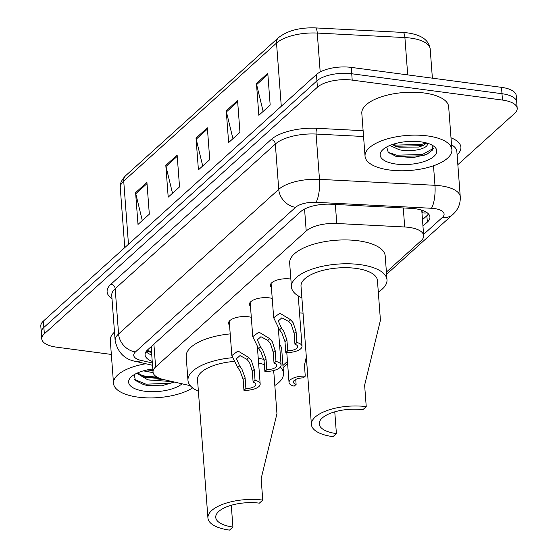 <?xml version="1.0" encoding="UTF-8"?>
<svg xmlns="http://www.w3.org/2000/svg" width="558" height="558" viewBox="0 0 558 558"><rect width="100%" height="100%" fill="white"/><g stroke="black" fill="none" stroke-linecap="round" stroke-linejoin="round"><path stroke-width="0.84" d="M229.547 325.154A13.936 5.622 -4.3 0 1 228.529 323.27A13.936 5.622 -4.3 0 1 248.47 316.763A13.936 5.622 -4.3 0 1 251.302 317.328M250.472 306.258A13.936 5.622 -4.3 0 1 249.454 304.375A13.936 5.622 -4.3 0 1 269.395 297.874A13.936 5.622 -4.3 0 1 272.227 298.432M271.39 287.363A13.936 5.622 -4.3 0 1 270.379 285.48A13.936 5.622 -4.3 0 1 290.313 278.979A13.936 5.622 -4.3 0 1 290.864 279.056M299.52 312.975A13.936 5.622 -4.3 0 1 303.036 313.178M421.367 210.031A26.128 10.546 -4.3 0 1 421.883 211.803L423.675 235.643A26.128 10.546 175.7 0 0 404.703 226.987L336.767 223.486A26.128 10.546 175.7 0 0 306.209 230.984L155.612 366.976A26.128 10.546 175.7 0 0 153.031 372.053A26.128 10.546 175.7 0 0 163.857 379.628L190.313 385.697M151.49 346.358L151.239 348.143L153.031 372.053M386.415 272.046L421.102 240.721A26.128 10.546 175.7 0 0 423.675 235.643M282.934 365.49L287.454 361.41M111.342 354.435L56.491 347.153A26.128 10.546 -4.3 0 1 41.766 338.88A26.128 10.546 -4.3 0 1 44.347 333.803L317.404 87.229A26.128 10.546 -4.3 0 1 352.21 80.115L502.465 100.063A26.128 10.546 -4.3 0 1 517.189 108.336A26.128 10.546 -4.3 0 1 514.609 113.413L457.853 164.673M517.189 108.336L516.234 95.62A26.128 10.546 -4.3 0 0 501.509 87.348L351.254 67.399A26.128 10.546 -4.3 0 0 316.449 74.514L43.391 321.087A26.128 10.546 -4.3 0 0 40.811 326.165L41.292 332.526A26.128 10.546 -4.3 0 1 43.866 327.448L316.923 80.868A26.128 10.546 -4.3 0 1 351.728 73.754L501.984 93.709A26.128 10.546 -4.3 0 1 516.708 101.981A26.128 10.546 -4.3 0 0 501.984 93.709L351.728 73.754A26.128 10.546 -4.3 0 0 316.923 80.868L43.866 327.448A26.128 10.546 -4.3 0 0 41.292 332.526L41.766 338.88M422.957 226.046L427.344 222.084A26.128 10.546 175.7 0 0 429.925 217.013A26.128 10.546 175.7 0 0 410.946 208.35L331.124 204.235A26.128 10.546 175.7 0 0 300.567 211.74L147.675 349.803A26.128 10.546 175.7 0 0 145.094 354.881A26.128 10.546 175.7 0 0 152.229 361.389M428.467 213.923A26.128 10.546 -4.3 0 1 426.863 215.73L422.476 219.692M151.755 355.028A26.128 10.546 -4.3 0 1 146.07 351.61M267.784 73.272L270.177 105.057L258.849 115.29L256.457 83.505L267.784 73.272M177.144 155.124L179.536 186.909L168.202 197.141L165.817 165.356L177.144 155.124M146.928 182.41L149.321 214.195L137.993 224.428L135.601 192.636L146.928 182.41M237.575 100.559L239.961 132.344L228.634 142.576L226.241 110.784L237.575 100.559M207.36 127.838L209.752 159.63L198.418 169.855L196.025 138.07L207.36 127.838M202.721 165.97L196.207 139.186A6.968 5.657 -132.1 0 1 196.025 138.07M232.937 138.691L226.422 111.907A6.968 5.657 -132.1 0 1 226.241 110.784M142.297 220.543L135.782 193.752A6.968 5.657 -132.1 0 1 135.601 192.636M172.506 193.256L165.991 166.472A6.968 5.657 -132.1 0 1 165.817 165.356M263.146 111.405L256.631 84.621A6.968 5.657 -132.1 0 1 256.457 83.505M192.629 387.894A43.552 17.577 -4.3 0 1 138.056 397.143A43.552 17.577 -4.3 0 1 113.511 383.353A43.552 17.577 -4.3 0 1 145.868 363.753M182.082 383.806A28.402 11.46 -4.3 0 1 144.627 391.214A28.402 11.46 -4.3 0 1 131.144 376.964A28.402 11.46 -4.3 0 1 152.801 368.984M134.283 374.613L135.364 380.43L143.664 384.671L146.294 385.257L161.429 385.829L174.466 382.063M137.561 372.932L145.708 377.417L160.146 378.547M136.815 373.274L147.807 379.852A19.69 7.945 -4.3 0 0 162.559 379.307M143.329 370.875L153.122 372.639M147.124 369.933L152.927 370.651M172.743 381.665L147.807 379.852M113.511 383.353L110.289 340.443A43.552 17.577 -4.3 0 1 114.502 332.059M147.968 369.759L152.892 370.128M144.285 377.006L158.835 378.024M143.469 384.622L146.022 385.173L161.429 385.829M151.916 369.103L152.815 369.138M139.284 374.571L145.352 376.238L157 377.096M134.645 379.531L145.945 384.183L170.329 383.248L174.103 381.979M262.755 500.087A38.321 15.464 -4.3 0 0 207.925 517.97A38.321 15.464 -4.3 0 0 229.526 530.1L232.923 527.031A30.488 12.304 -4.3 0 1 215.744 517.378A30.488 12.304 -4.3 0 1 259.358 503.156L262.755 500.087L261.144 478.625L276.949 413.694L273.957 373.944A38.321 15.464 175.7 0 0 272.834 370.728M232.923 527.031L231.305 505.569M264.366 364.744A38.321 15.464 175.7 0 0 258.591 362.951M258.242 358.313A47.904 19.335 -4.3 0 1 263.92 359.394M280.374 367.08A47.904 19.335 -4.3 0 1 283.513 373.225A47.904 19.335 -4.3 0 1 274.829 385.515M279.53 344.286A47.904 19.335 -4.3 0 1 281.72 349.385L283.513 373.225M233.704 361.465A38.321 15.464 175.7 0 0 197.525 379.691L207.925 517.97M198.397 391.263A47.904 19.335 -4.3 0 1 187.976 380.41A47.904 19.335 -4.3 0 1 232.226 357.72M187.976 380.41L186.184 356.569A47.904 19.335 -4.3 0 1 230.203 333.9M311.406 424.519A38.321 15.464 -4.3 0 0 333.007 436.656L336.404 433.587A30.488 12.304 -4.3 0 1 319.225 423.934A30.488 12.304 -4.3 0 1 362.84 409.712L366.243 406.642L364.625 385.173L380.43 320.243L377.438 280.5A38.321 15.464 175.7 0 0 355.844 268.37A38.321 15.464 175.7 0 0 301.013 286.247L311.406 424.519A38.321 15.464 -4.3 0 1 366.243 406.642M336.404 433.587L334.793 412.118M301.878 297.812A47.904 19.335 -4.3 0 1 291.457 286.965A47.904 19.335 -4.3 0 1 360.001 264.618A47.904 19.335 -4.3 0 1 386.994 279.781A47.904 19.335 -4.3 0 1 378.31 292.064M291.457 286.965L289.665 263.125A47.904 19.335 -4.3 0 1 358.208 240.777A47.904 19.335 -4.3 0 1 385.201 255.941L386.994 279.781M427.351 135.901A43.552 17.577 -4.3 0 1 451.896 149.69A43.552 17.577 -4.3 0 1 389.589 170.009A43.552 17.577 -4.3 0 1 365.044 156.219A43.552 17.577 -4.3 0 1 427.351 135.901M365.044 156.219L361.814 113.309A43.552 17.577 -4.3 0 1 424.129 92.991A43.552 17.577 -4.3 0 1 448.667 106.773L451.896 149.69M391.981 144.648L398.914 147.173L418.633 147.033L423.041 145.582L426.751 143.029M389.861 145.464L399.11 149.697C410.416 152.369 425.691 149.244 427.295 144.975A19.69 7.945 -4.3 0 0 427.505 143.532A19.69 7.945 -4.3 0 0 427.47 143.239M386.715 146.963L388.263 152.411L396.159 156.373L413.262 157.572L426.689 154.42L432.806 149.837L431.962 145.052M396.152 164.073A28.402 11.46 -4.3 0 1 382.676 149.823A28.402 11.46 -4.3 0 1 420.781 141.83A28.402 11.46 -4.3 0 1 433.503 146.001A28.402 11.46 -4.3 0 1 428.872 159.637A28.402 11.46 -4.3 0 1 396.152 164.073M428.537 143.58L427.295 144.975M395.622 146.273L421.757 145.673L424.596 144.801M395.28 156.121L396.843 156.456L422.518 155.766L427.107 154.231M392.832 144.355L395.992 145.101L421.66 144.41L426.235 142.89M388.256 152.404L396.745 155.194L422.42 154.503L433.287 148.421M305.261 376.134L303.315 377.892A8.712 3.515 175.7 0 0 293.375 382.111A8.712 3.515 175.7 0 0 296.11 384.399L294.164 386.157A13.064 5.273 175.7 0 1 289.03 382.439A13.064 5.273 175.7 0 1 305.261 376.134L304.445 365.232L306.279 357.071M296.11 384.399L295.74 379.44M253.102 382.063L252.279 371.161L249.475 362.316L246.866 359.296L240.003 355.599L236.439 358.738L239.626 365.839L241.921 369.138L245.074 377.668L245.897 388.57A8.712 3.515 175.7 0 0 255.836 384.35A8.712 3.515 175.7 0 0 253.102 382.063L255.048 380.305L254.225 369.403L251.365 360.614L248.812 357.545L238.008 351.01L231.835 355.544L229.254 321.248M255.048 380.305A13.064 5.273 175.7 0 1 260.174 384.023A13.064 5.273 175.7 0 1 243.944 390.328L243.128 379.426L240.038 370.847L237.687 367.589L231.835 355.544M243.944 390.328L245.897 388.57M274.02 363.167L273.204 352.265L270.4 343.428L267.791 340.408L260.928 336.711L257.364 339.843L260.551 346.943L262.846 350.25L265.999 358.773L266.815 369.675A8.712 3.515 175.7 0 0 276.754 365.455A8.712 3.515 175.7 0 0 274.02 363.167L275.973 361.41L275.15 350.508L272.29 341.719L269.73 338.65L258.933 332.115L252.753 336.648L250.179 302.359M275.973 361.41A13.064 5.273 175.7 0 1 281.099 365.127A13.064 5.273 175.7 0 1 264.869 371.433L264.053 360.531L260.956 351.952L258.612 348.694L252.753 336.648M264.869 371.433L266.815 369.675M294.945 344.272L294.129 333.37L291.325 324.533L288.709 321.513L281.853 317.816L278.289 320.955L281.476 328.048L283.771 331.354L286.917 339.878L287.74 350.78A8.712 3.515 175.7 0 0 297.679 346.56A8.712 3.515 175.7 0 0 294.945 344.272L296.891 342.514L296.075 331.612L293.208 322.824L290.655 319.755L279.858 313.219L273.678 317.753L271.097 283.464M296.891 342.514A13.064 5.273 175.7 0 1 302.024 346.232A13.064 5.273 175.7 0 1 285.794 352.537L284.971 341.636L281.881 333.056L279.53 329.799L273.678 317.753M285.794 352.537L287.74 350.78M421.967 212.863L422.008 212.821A8.712 3.515 175.7 0 0 422.65 210.457M151.455 351.031A26.128 14.557 102.9 0 1 148.637 350.884L151.49 351.533M422.008 212.821A26.128 21.204 47.9 0 0 427.344 212.898M153.896 344.181L155.612 366.976M304.563 209.055L306.209 230.984M335.337 204.451L336.767 223.486M403.274 207.953L404.703 226.987M423.585 234.402L442.375 217.432A17.417 7.031 175.7 0 0 434.277 208.532A17.417 7.031 175.7 0 0 431.446 208.274L315.961 202.317A17.417 7.031 175.7 0 0 295.587 207.318L135.441 351.938A17.417 7.031 175.7 0 0 140.93 360.37L152.355 362.986M135.441 351.938A17.417 14.138 -132.1 0 1 118.589 333.963L115.185 288.667A34.84 14.062 175.7 0 0 111.746 295.44L115.15 340.736A34.84 14.062 -4.3 0 1 118.589 333.963L278.735 189.35A34.84 14.062 -4.3 0 1 319.483 179.348L434.968 185.305A34.84 14.062 -4.3 0 1 440.632 185.814A34.84 14.062 -4.3 0 1 460.266 196.848L456.863 151.553A34.84 14.062 175.7 0 0 451.527 144.801M433.503 165.775L434.968 185.305A17.417 4.792 93 0 1 431.446 208.274M111.991 298.69A39.193 15.819 -4.3 0 1 110.972 284.175L271.118 139.556A39.193 15.819 -4.3 0 1 316.958 128.305L363.125 130.691M451.004 137.798A39.193 15.819 -4.3 0 1 457.107 154.803M44.347 333.803L43.391 321.087M502.465 100.063L501.509 87.348M352.21 80.115L351.254 67.399M317.404 87.229L316.449 74.514M315.961 202.317A17.417 4.792 93 0 0 319.483 179.348L316.079 134.053A34.84 14.062 175.7 0 0 275.331 144.055L115.185 288.667A4.352 3.536 47.9 0 0 110.972 284.175M363.558 136.501L316.079 134.053A4.352 1.2 -87 0 1 316.958 128.305M295.587 207.318A17.417 14.138 -132.1 0 1 278.735 189.35L275.331 144.055A4.352 3.536 47.9 0 0 271.118 139.556M140.93 360.37A17.417 9.702 102.9 0 1 135.845 361.458L152.522 365.281M386.582 274.306L452.852 214.467A17.417 14.138 -132.1 0 1 442.375 217.432M151.553 352.398L146.363 351.205M426.863 215.73L427.344 222.084M128.473 244.258L123.716 181.05A8.712 7.066 -132.1 0 1 125.703 175.624L278.512 37.637A8.712 7.066 47.9 0 0 276.524 43.057L123.716 181.05A34.84 14.062 175.7 0 0 120.277 187.816C119.663 184.098 121.47 180.039 125.703 175.624M278.512 37.637C287.516 30.62 299.799 27.37 315.361 27.9A8.712 2.399 93 0 1 317.272 33.062A34.84 14.062 175.7 0 0 276.524 43.057L281.281 106.271M315.361 27.9L402.995 32.42A8.712 2.399 93 0 1 404.906 37.574L317.272 33.062L320.194 71.961M402.995 32.42C419.818 33.724 428.893 39.29 430.204 49.118A34.84 14.062 175.7 0 0 404.906 37.574L407.71 74.898M207.45 129.037L196.207 139.186M177.235 156.317L165.991 166.472M147.019 183.603L135.782 193.752M237.659 101.751L226.422 111.907M267.875 74.465L256.631 84.621M237.687 367.589L239.626 365.839M246.866 359.296L248.812 357.545M252.279 371.161L254.225 369.403M243.128 379.426L245.074 377.668M258.612 348.694L260.551 346.943M267.791 340.408L269.73 338.65M273.204 352.265L275.15 350.508M264.053 360.531L265.999 358.773M279.53 329.799L281.476 328.048M288.709 321.513L290.655 319.755M294.129 333.37L296.075 331.612M284.971 341.636L286.917 339.878M146.998 350.466L148.637 350.884M115.15 340.736C117.808 352.572 124.706 359.478 135.845 361.458M452.852 214.467C458.083 209.717 460.552 203.844 460.266 196.848M283.101 367.757L287.621 363.676M430.204 49.118L432.387 78.169M120.277 187.816L124.776 247.599M289.03 382.439L286.784 352.558M260.174 384.023L257.398 347.104M281.099 365.127L278.323 328.209M302.024 346.232L298.237 295.914"/></g></svg>
